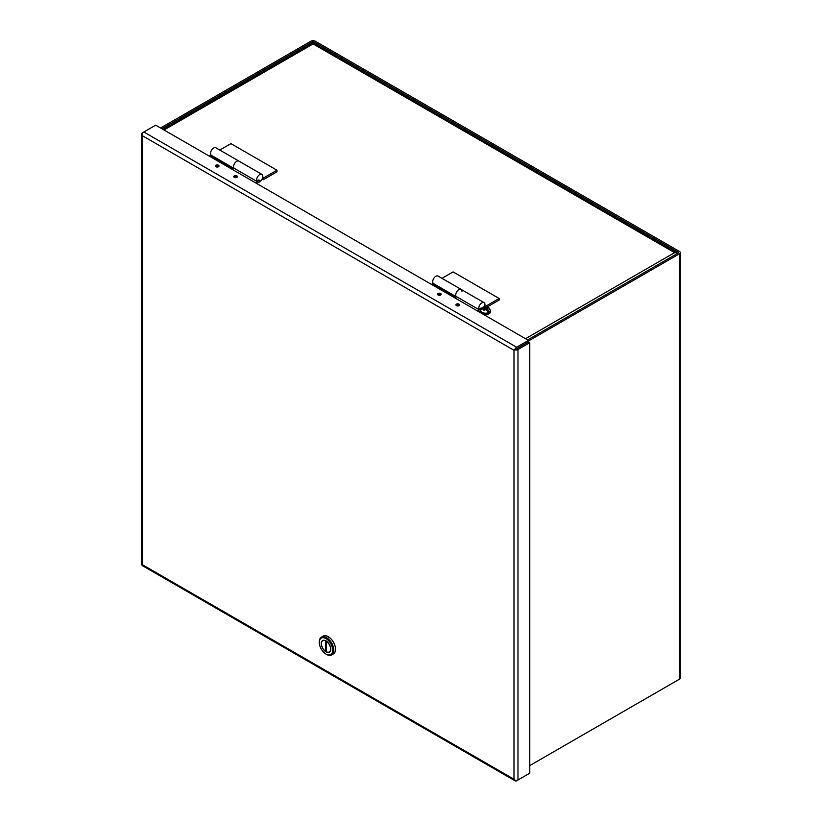 <?xml version="1.0" encoding="UTF-8"?>
<svg xmlns="http://www.w3.org/2000/svg" width="822" height="822" viewBox="0 0 822 822"><rect width="100%" height="100%" fill="white"/><g stroke="black" fill="none" stroke-linecap="round" stroke-linejoin="round"><path stroke-width="1.23" d="M484.59 306.647A4.398 2.538 120 0 0 484.98 304.654A4.398 2.538 120 0 0 484.076 302.65A4.398 2.538 120 0 0 480.685 303.821A4.398 2.538 120 0 0 478.764 308.25A4.398 2.538 120 0 0 479.123 309.719L480.295 308.178A2.445 1.408 120 0 0 480.654 308.569A2.445 1.408 120 0 0 481.209 308.682M456.662 296.968A4.398 2.538 -60 0 1 455.748 294.954A4.398 2.538 -60 0 1 457.669 290.536A4.398 2.538 -60 0 1 461.06 289.354A4.398 2.538 120 0 0 457.659 290.536A4.398 2.538 120 0 0 455.748 294.954A4.398 2.538 120 0 0 456.107 296.423L479.123 309.719M437.777 294.8A1.665 0.966 180 0 1 440.52 294.471A1.665 0.966 180 0 1 440.89 294.81M456.2 305.435A1.665 0.966 180 0 1 458.933 305.106A1.665 0.966 180 0 1 459.313 305.435M480.726 310.706L478.887 311.774M456.272 296.65L455.398 297.153L432.372 283.857L431.458 284.391M481.076 308.908L477.5 310.973M256.711 183.501L259.711 181.775A4.398 2.538 120 0 0 262.814 176.391A4.398 2.538 120 0 0 261.899 174.377A4.398 2.538 120 0 0 258.519 175.559A4.398 2.538 120 0 0 256.598 179.977A4.398 2.538 120 0 0 256.957 181.446L258.129 179.905A2.445 1.408 120 0 0 258.488 180.295A2.445 1.408 120 0 0 259.711 180.182L255.334 182.7M234.095 168.376A4.398 2.538 -60 0 1 233.571 166.681A4.398 2.538 -60 0 1 235.493 162.263A4.398 2.538 -60 0 1 238.873 161.081A4.398 2.538 120 0 0 235.493 162.263A4.398 2.538 120 0 0 233.571 166.681A4.398 2.538 120 0 0 233.931 168.15L256.957 181.446M215.611 166.537A1.665 0.966 180 0 1 218.344 166.198A1.665 0.966 180 0 1 218.724 166.537M234.034 177.172A1.665 0.966 180 0 1 236.767 176.833A1.665 0.966 180 0 1 237.147 177.172M234.208 168.315L233.232 168.88L210.206 155.584L209.281 156.118M456.467 305.63A1.819 1.048 180 0 1 455.933 304.89A1.819 1.048 180 0 1 457.063 303.914A1.819 1.048 180 0 1 459.046 304.15A1.819 1.048 180 0 1 459.58 304.89A1.819 1.048 180 0 1 458.46 305.866A1.819 1.048 180 0 1 456.467 305.63M438.054 295.006A1.819 1.048 180 0 1 437.52 294.255A1.819 1.048 180 0 1 438.64 293.279A1.819 1.048 180 0 1 440.633 293.516A1.819 1.048 180 0 1 441.167 294.255A1.819 1.048 180 0 1 440.037 295.232A1.819 1.048 180 0 1 438.054 295.006M234.301 177.367A1.819 1.048 180 0 1 233.767 176.617A1.819 1.048 180 0 1 234.887 175.651A1.819 1.048 180 0 1 236.88 175.877A1.819 1.048 180 0 1 237.414 176.617A1.819 1.048 180 0 1 236.284 177.593A1.819 1.048 180 0 1 234.301 177.367M215.878 166.732A1.819 1.048 180 0 1 215.343 165.993A1.819 1.048 180 0 1 216.474 165.017A1.819 1.048 180 0 1 218.457 165.243A1.819 1.048 180 0 1 218.991 165.993A1.819 1.048 180 0 1 217.871 166.958A1.819 1.048 180 0 1 215.878 166.732M326.478 635.899L330.033 637.954M513.986 350.285L142.514 135.815L142.514 564.765L513.986 779.225L513.986 350.285L514.767 349.833A2.815 1.623 -60 0 1 516.637 347.223L528.464 340.4L528.464 341.931L514.767 349.843A2.815 1.623 180 0 0 517.973 349.525L529.789 342.692L528.464 341.931L514.767 349.843M528.464 773.934L516.637 780.756A2.815 1.623 -60 0 1 515.23 780.9A2.815 1.623 -60 0 1 514.767 780.314L513.986 779.225L514.767 780.314A2.815 1.623 -0 0 0 517.973 779.996L529.789 773.163L529.789 342.692M141.692 133.904A2.815 1.623 180 0 1 142.514 132.753L143.829 131.993A2.815 1.623 120 0 0 141.97 134.603L142.514 135.815L141.97 134.603A2.815 1.623 180 0 1 141.692 133.904L141.692 564.375A2.815 1.623 0 0 0 141.97 565.074L142.514 564.765L141.97 565.084A2.815 1.623 120 0 0 142.432 565.67L515.23 780.9M528.464 340.4L155.666 125.16L143.84 131.993L516.637 347.223M515.312 349.525L514.767 349.833M234.013 168.428L211.46 155.399A4.398 2.538 -60 0 1 210.545 153.395A4.398 2.538 -60 0 1 212.466 148.967A4.398 2.538 -60 0 1 215.857 147.785L261.899 174.377M262.588 177.86L263.153 178.179L276.973 170.205L230.92 143.624L219.772 150.056M276.973 170.205L276.973 171.798L263.153 179.782L263.153 178.179M263.153 179.782L262.074 179.155M456.179 296.691L433.636 283.672A4.398 2.538 -60 0 1 432.721 281.669A4.398 2.538 -60 0 1 434.643 277.24A4.398 2.538 -60 0 1 438.034 276.058L461.06 289.354A4.398 2.538 -60 0 1 461.964 291.368M484.764 306.123L485.329 306.452L499.149 298.478L453.097 271.897L441.959 278.329M499.149 298.478L499.149 300.071L487.446 306.832M676.722 253.844A2.815 1.623 -120 0 0 675.92 252.775A2.815 1.623 -60 0 1 676.66 252.878A2.815 1.623 -60 0 1 677.174 253.587M525.525 338.705L674.595 252.642L675.92 252.765L674.595 252.642L313.09 43.926L313.079 43.289A2.815 1.623 -120 0 0 312.339 43.402L163.198 129.506M164.02 129.989L313.09 43.926L313.09 43.289A2.815 1.623 120 0 1 313.829 43.402L676.66 252.878M160.588 128.006L311.106 41.1A2.815 1.623 180 0 1 315.083 41.1L679.486 251.481A2.815 1.623 180 0 1 680.308 252.631A2.815 1.623 180 0 1 679.486 253.782L528.464 340.976M529.789 765.58L679.486 679.157A2.815 1.623 0 0 0 680.308 678.006L680.308 252.631M527.642 339.918L678.16 253.012A0.935 0.545 180 0 0 678.16 252.251L313.757 41.871A0.935 0.545 180 0 0 312.432 41.871L161.913 128.766M482.771 307.788L487.826 307.243L488.402 307.582L486.778 308.497L489.542 311.692L487.713 310.634M489.542 311.692A4.85 2.805 -0 0 1 488.443 312.329L485.72 309.164L484.096 310.295L482.946 309.658L484.61 308.527L483.346 307.798L481.671 308.425M482.822 307.582L483.346 306.976L488.576 307.305L490.487 310.377A4.881 2.815 180 0 1 487.477 312.987A4.881 2.815 180 0 1 482.154 312.37A4.881 2.815 180 0 1 480.726 310.377L482.021 307.747M488.813 313.778L482.617 313.912M485.668 307.86L485.668 309.195M485.453 309.329L484.61 308.846M484.61 309.853L484.61 308.527M484.661 309.822L486.758 309.771L486.778 308.497M486.778 308.764L485.936 309.288M487.251 306.955L487.251 308.209M331.687 654.918L333.383 653.932A10.265 5.929 -120 0 0 335.51 649.236A10.265 5.929 -120 0 0 331.03 638.91A10.265 5.929 -120 0 0 323.118 636.156L321.423 637.142A10.265 5.929 60 0 1 329.334 639.886A10.265 5.929 60 0 1 333.814 650.212A10.265 5.929 60 0 1 331.687 654.918A10.265 5.929 60 0 1 326.56 654.404A10.265 5.929 60 0 1 326.272 654.24M319.306 642.475A9.484 5.477 60 0 1 326.005 638.602A9.484 5.477 60 0 1 332.715 650.212A9.484 5.477 60 0 1 326.005 654.086A9.484 5.477 60 0 1 319.306 642.475L319.306 641.838A10.265 5.929 60 0 1 321.423 637.142M321.258 643.605A6.72 3.884 -120 0 0 324.187 650.366A6.72 3.884 -120 0 0 329.365 652.165A6.72 3.884 -120 0 0 330.763 649.092A6.72 3.884 -120 0 0 327.824 642.331A6.72 3.884 -120 0 0 322.645 640.523A6.72 3.884 -120 0 0 321.258 643.605M330.578 648.979A6.463 3.73 60 0 1 329.232 651.938A6.463 3.73 60 0 1 326.375 651.815L326.375 641.304A6.463 3.73 60 0 1 330.578 648.979M326.375 650.962L325.635 651.394L325.831 640.759M325.635 651.394A6.463 3.73 60 0 1 321.721 645.691A6.463 3.73 60 0 1 322.779 640.749A6.463 3.73 60 0 1 325.635 640.872M517.973 779.996L517.973 349.525M679.486 253.782L679.486 679.157M313.757 43.361L313.757 41.871M678.16 252.251L678.16 253.012M312.432 41.871L312.432 43.361M490.487 310.377L490.487 311.651A4.881 2.815 180 0 1 487.477 314.261A4.881 2.815 180 0 1 482.154 313.644A4.881 2.815 180 0 1 480.726 311.651L481.343 313.192M483.459 309.247L483.346 307.798M484.446 307.161L486.788 307.161M487.878 307.808L487.867 309.134M461.05 289.354L484.076 302.65M483.572 314.477L487.672 314.466L489.871 313.192L490.487 311.651M480.726 310.377L480.726 311.651M330.167 651.404L329.232 651.938M326.005 654.086L326.56 654.404M323.704 640.215L322.779 640.749"/></g></svg>
